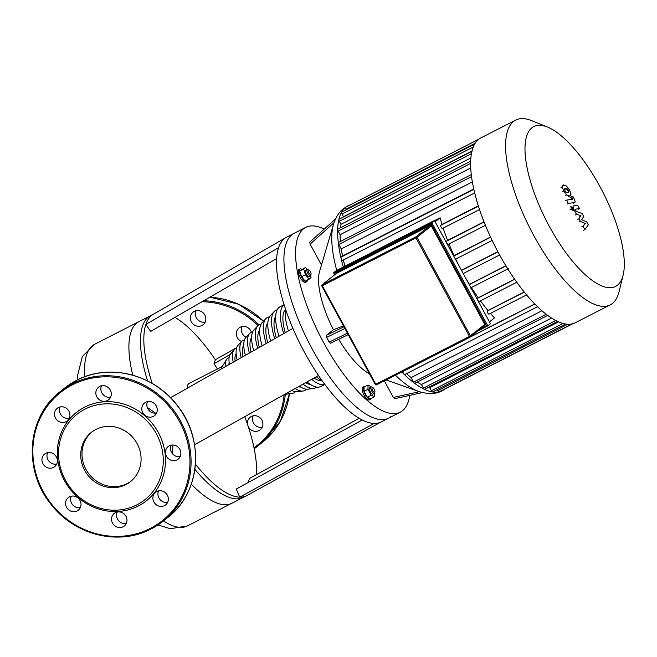 <?xml version="1.0" encoding="UTF-8"?>
<svg xmlns="http://www.w3.org/2000/svg" width="657" height="657" viewBox="0 0 657 657"><rect width="100%" height="100%" fill="white"/><g stroke="black" fill="none" stroke-linecap="round" stroke-linejoin="round"><path stroke-width="0.99" d="M565.012 190.744L564.42 189.159L565.373 188.206L567.155 188.773L568.831 191.844L567.87 192.805L566.088 192.238L565.012 190.744M568.477 192.641L567.87 192.805M568.404 196.747L569.66 196.106L566.663 194.915L563.747 190.924L562.203 186.711L563.575 184.904L566.589 186.095L569.512 190.111L571.04 194.3L569.66 196.106L570.44 195.893M560.947 187.352L562.203 186.711M562.811 185.118L563.575 184.904M572.584 199.26L571.771 196.747L572.961 196.583L573.98 198.463C575.277 201.124 575.442 202.487 574.464 202.553L568.371 203.407L566.58 200.106L572.69 199.227M567.114 204.056L568.371 203.407M565.316 200.755L566.58 200.106M570.514 197.396L571.771 196.747M574.686 202.479L573.208 203.194M570.843 206.512L572.576 208.006L573.019 210.519L571.286 209.025L570.892 206.479M575.36 209.255L576.23 211.431L582.159 213.525L583.728 216.416L581.691 219.684L586.734 221.951L588.302 224.834L584.812 229.597L582.964 226.189L585.288 223.569L580.345 221.368L578.94 218.781L580.952 215.57L576.534 214.346L574.152 209.977C572.855 207.308 572.69 205.945 573.66 205.871L577.684 205.28L579.482 208.581L575.433 209.189M583.556 230.246L584.812 229.597M581.708 226.837L582.964 226.189M584.032 224.209L585.288 223.569M579.088 222.009L580.345 221.368M577.684 219.43L578.94 218.781M579.696 216.219L580.952 215.57M575.277 214.995L576.534 214.346M578.217 209.222L579.482 208.581M91.996 431.887A31.446 29.351 -128.4 0 0 85.96 469.394A31.446 29.351 -128.4 0 0 131.088 481.121M84.704 470.396A31.446 29.351 -128.4 0 0 130.464 481.638A31.446 29.351 -128.4 0 0 137.116 443.615A31.446 29.351 -128.4 0 0 91.356 432.372A31.446 29.351 -128.4 0 0 84.704 470.396M158.378 432.61A56.362 52.609 -128.4 0 0 84.581 407.184A56.362 52.609 -128.4 0 0 64.452 480.604A56.362 52.609 -128.4 0 0 138.249 506.03A56.362 52.609 -128.4 0 0 158.378 432.61M156.382 433.768A54.572 50.942 -128.4 0 0 84.925 409.147A54.572 50.942 -128.4 0 0 65.437 480.242A54.572 50.942 -128.4 0 0 136.894 504.855A54.572 50.942 -128.4 0 0 156.382 433.768M169.334 445.799A8.048 7.514 -128.4 0 0 168.159 446.546A8.048 7.514 -128.4 0 0 166.837 456.927A8.048 7.514 -128.4 0 0 176.996 459.916A8.048 7.514 -128.4 0 0 178.17 459.161A8.048 7.514 -128.4 0 0 179.492 448.788A8.048 7.514 -128.4 0 0 169.334 445.799M180.207 456.566A8.048 7.514 51.6 0 1 172.306 453.535A8.048 7.514 51.6 0 1 171.149 445.159M142.076 406.757A8.048 7.514 -128.4 0 0 145.386 415.651A8.048 7.514 -128.4 0 0 154.535 415.635A8.048 7.514 -128.4 0 0 156.982 411.89A8.048 7.514 -128.4 0 0 153.672 402.996A8.048 7.514 -128.4 0 0 144.524 403.02A8.048 7.514 -128.4 0 0 142.076 406.757M156.571 413.031A8.048 7.514 51.6 0 1 149.09 410.485A8.048 7.514 51.6 0 1 147.102 402.766A8.048 7.514 51.6 0 1 147.513 401.624M96.858 396.918A8.048 7.514 -128.4 0 0 108.569 399.793A8.048 7.514 -128.4 0 0 110.277 390.061A8.048 7.514 -128.4 0 0 98.558 387.178A8.048 7.514 -128.4 0 0 96.858 396.918M110.606 397.198A8.048 7.514 51.6 0 1 101.884 392.927A8.048 7.514 51.6 0 1 101.556 385.79M60.165 422.04A8.048 7.514 -128.4 0 0 67.203 420.932A8.048 7.514 -128.4 0 0 69.741 413.434A8.048 7.514 -128.4 0 0 64.23 407.209A8.048 7.514 -128.4 0 0 57.192 408.317A8.048 7.514 -128.4 0 0 54.654 415.815A8.048 7.514 -128.4 0 0 60.165 422.04M69.24 418.328A8.048 7.514 51.6 0 1 65.191 418.049A8.048 7.514 51.6 0 1 60.189 406.929M53.496 467.414A8.048 7.514 -128.4 0 0 54.671 466.659A8.048 7.514 -128.4 0 0 55.985 456.287A8.048 7.514 -128.4 0 0 45.826 453.289A8.048 7.514 -128.4 0 0 44.651 454.044A8.048 7.514 -128.4 0 0 43.337 464.425A8.048 7.514 -128.4 0 0 53.496 467.414M80.754 506.457A8.048 7.514 -128.4 0 0 77.444 497.554A8.048 7.514 -128.4 0 0 68.295 497.579A8.048 7.514 -128.4 0 0 65.84 501.316A8.048 7.514 -128.4 0 0 69.149 510.21A8.048 7.514 -128.4 0 0 78.306 510.193A8.048 7.514 -128.4 0 0 80.754 506.457M80.343 507.59A8.048 7.514 51.6 0 1 72.853 505.052A8.048 7.514 51.6 0 1 70.874 497.324A8.048 7.514 51.6 0 1 71.284 496.183M125.972 516.295A8.048 7.514 -128.4 0 0 114.252 513.413A8.048 7.514 -128.4 0 0 112.552 523.153A8.048 7.514 -128.4 0 0 124.263 526.027A8.048 7.514 -128.4 0 0 125.972 516.295M126.3 523.424A8.048 7.514 51.6 0 1 117.578 519.153A8.048 7.514 51.6 0 1 117.25 512.025M162.657 491.165A8.048 7.514 -128.4 0 0 155.619 492.282A8.048 7.514 -128.4 0 0 153.081 499.772A8.048 7.514 -128.4 0 0 158.592 505.997A8.048 7.514 -128.4 0 0 165.638 504.888A8.048 7.514 -128.4 0 0 168.167 497.39A8.048 7.514 -128.4 0 0 162.657 491.165M167.666 502.293A8.048 7.514 51.6 0 1 163.626 502.005A8.048 7.514 51.6 0 1 158.616 490.886M56.707 464.056A8.048 7.514 51.6 0 1 48.807 461.033A8.048 7.514 51.6 0 1 47.649 452.657M336.236 273.558A0.895 0.838 51.6 0 1 336.483 273.369L430.113 225.523A0.895 0.838 51.6 0 1 431.288 225.926L484.784 324.459A0.895 0.838 51.6 0 1 484.464 325.626M431.181 223.98L486.385 325.65L487.806 325.856L431.748 222.616L333.633 272.836L334.561 273.345L431.181 223.98L431.748 222.616L434.417 220.497L490.467 323.737L487.806 325.856M434.417 220.497L336.31 270.627L333.641 272.745M409.754 395.366A103.781 36.603 -117.1 0 1 402.404 410.789A103.781 36.603 -117.1 0 1 400.22 412.202A103.781 36.603 -117.1 0 1 322.094 339.702A103.781 36.603 -117.1 0 1 303.583 228.784A103.781 36.603 -117.1 0 1 305.776 227.371A103.781 36.603 -117.1 0 1 324.238 229.121M390.743 416.752A103.781 36.603 -117.1 0 1 388.55 418.164A103.781 36.603 -117.1 0 1 310.433 345.664A103.781 36.603 -117.1 0 1 291.922 234.746A103.781 36.603 -117.1 0 1 294.106 233.334L305.776 227.371M350.181 204.968A103.781 36.603 62.9 0 0 347.775 205.912A103.781 36.603 62.9 0 0 345.582 207.325A1.79 0.632 -117.1 0 1 345.623 207.3L478.608 139.35M369.48 373.792A62.267 21.96 -117.1 0 1 338.675 339.283M307.369 280.104A7.161 2.521 -117.1 0 1 306.819 281.615A7.161 2.521 -117.1 0 1 306.671 281.713A7.161 2.521 -117.1 0 1 301.284 276.712A7.161 2.521 -117.1 0 1 300.011 269.066A7.161 2.521 -117.1 0 1 300.159 268.968A7.161 2.521 -117.1 0 1 301.875 269.345M305.628 282.223A7.161 2.521 -117.1 0 1 305.48 282.321A7.161 2.521 -117.1 0 1 300.093 277.32A7.161 2.521 -117.1 0 1 298.812 269.674A7.161 2.521 -117.1 0 1 298.968 269.575A7.161 2.521 -117.1 0 1 299.132 269.51M308.79 269.805L307.772 269.386A3.581 1.265 62.9 0 0 307.23 269.37A3.581 1.265 62.9 0 0 307.156 269.419A3.581 1.265 62.9 0 0 307.788 273.246A3.581 1.265 62.9 0 0 310.482 275.743A3.581 1.265 62.9 0 0 310.564 275.694A3.581 1.265 62.9 0 0 310.786 275.291L311.048 274.232A2.685 0.944 -117.1 0 1 310.884 274.527A2.685 0.944 -117.1 0 1 308.847 272.778A2.685 0.944 -117.1 0 1 308.322 269.822A2.685 0.944 -117.1 0 1 308.79 269.805A2.685 0.944 -117.1 0 1 310.449 271.743A2.685 0.944 -117.1 0 1 311.048 274.232M309.069 276.457A3.581 1.265 -117.1 0 1 308.995 276.507A3.581 1.265 -117.1 0 1 306.302 274.01A3.581 1.265 -117.1 0 1 305.661 270.183A3.581 1.265 -117.1 0 1 305.735 270.134A3.581 1.265 -117.1 0 1 305.825 270.101M371.106 398.503A7.161 2.521 -117.1 0 1 370.523 399.316A7.161 2.521 -117.1 0 1 365.259 394.537A7.161 2.521 -117.1 0 1 364.011 386.571A7.161 2.521 -117.1 0 1 365.013 386.571M370.523 399.316L369.333 399.924A7.161 2.521 -117.1 0 1 364.068 395.153A7.161 2.521 -117.1 0 1 362.82 387.178L364.011 386.571M372.642 387.408L371.624 386.998A3.581 1.265 62.9 0 0 371.082 386.973A3.581 1.265 62.9 0 0 371.706 390.964A3.581 1.265 62.9 0 0 374.342 393.346A3.581 1.265 62.9 0 0 374.646 392.894L374.909 391.835A2.685 0.944 -117.1 0 1 372.7 390.381A2.685 0.944 -117.1 0 1 372.642 387.408A2.685 0.944 -117.1 0 1 374.211 389.182A2.685 0.944 -117.1 0 1 374.909 391.835M374.342 393.346L372.848 394.11A3.581 1.265 -117.1 0 1 370.211 391.72A3.581 1.265 -117.1 0 1 369.595 387.737L371.082 386.973M547.453 127.039L531.546 120.609A103.781 36.603 62.9 0 0 515.778 120.067A103.781 36.603 62.9 0 0 513.585 121.479A103.781 36.603 62.9 0 0 532.096 232.406A103.781 36.603 62.9 0 0 610.222 304.897A103.781 36.603 62.9 0 0 612.406 303.485A103.781 36.603 62.9 0 0 619.025 291.807L623.132 275.143A89.779 31.667 -117.1 0 1 617.408 285.245A89.779 31.667 -117.1 0 1 549.433 226.558A89.779 31.667 -117.1 0 1 531.924 127.795A89.779 31.667 -117.1 0 1 547.453 127.039A89.779 31.667 -117.1 0 1 602.863 192.115A89.779 31.667 -117.1 0 1 623.132 275.143M610.222 304.897L575.22 322.784A103.781 36.603 -117.1 0 1 572.116 323.901A103.781 36.603 -117.1 0 1 565.513 324A103.781 36.603 -117.1 0 1 557.407 321.347A103.781 36.603 -117.1 0 1 547.396 315.188A103.781 36.603 -117.1 0 1 537.106 306.302A103.781 36.603 -117.1 0 1 526.06 294.279A103.781 36.603 -117.1 0 1 516.131 281.368A103.781 36.603 -117.1 0 1 507.089 267.76A103.781 36.603 -117.1 0 1 498.827 253.528A103.781 36.603 -117.1 0 1 491.313 238.696A103.781 36.603 -117.1 0 1 484.579 223.257A103.781 36.603 -117.1 0 1 478.731 207.111A103.781 36.603 -117.1 0 1 474.001 190.07A103.781 36.603 -117.1 0 1 471.348 175.123A103.781 36.603 -117.1 0 1 470.65 161.573A103.781 36.603 -117.1 0 1 471.857 151.521A103.781 36.603 -117.1 0 1 474.568 144.228A103.781 36.603 -117.1 0 1 478.592 139.366A103.781 36.603 -117.1 0 1 480.776 137.954L515.778 120.067M490.418 313.414A99.306 35.026 62.9 0 0 494.458 317.906L489.457 321.873M480.439 300.84A99.306 35.026 62.9 0 0 487.946 310.498L487.363 310.966A1.79 0.632 62.9 0 0 487.683 312.88A1.79 0.632 62.9 0 0 489.03 314.128A1.79 0.632 62.9 0 0 489.063 314.103L526.594 294.927M471.398 287.544A99.306 35.026 62.9 0 0 478.239 297.777L477.606 298.278A1.79 0.632 62.9 0 0 477.926 300.192A1.79 0.632 62.9 0 0 479.273 301.44A1.79 0.632 62.9 0 0 479.314 301.415L516.78 282.272M465.714 278.141A99.306 35.026 62.9 0 0 469.41 284.35L469.18 284.53M455.687 259.096A99.306 35.026 62.9 0 0 458.849 265.502M448.994 243.952A99.306 35.026 62.9 0 0 454.069 255.663L453.675 255.975M443.188 228.119A99.306 35.026 62.9 0 0 447.573 240.388L446.596 241.16A1.79 0.632 62.9 0 0 446.916 243.074A1.79 0.632 62.9 0 0 448.263 244.322A1.79 0.632 62.9 0 0 448.304 244.305L485.424 225.335L448.263 244.322M434.507 220.662L440.108 217.804A99.306 35.026 62.9 0 0 442.005 224.382L440.847 225.294A1.79 0.632 62.9 0 0 441.167 227.207A1.79 0.632 62.9 0 0 442.514 228.455A1.79 0.632 62.9 0 0 442.555 228.431L479.528 209.542L442.514 228.455M440.108 217.804L435.106 221.77M524.179 291.987L487.946 310.498M534.757 303.953L470.338 336.869M401.78 371.936A103.781 36.603 62.9 0 0 404.104 374.26A1.79 0.632 -117.1 0 1 403.127 372.65A1.79 0.632 -117.1 0 1 403.094 371.386L403.521 371.049M344.933 266.216A99.306 35.026 -117.1 0 1 343.373 260M342.74 260.32L474.674 192.912L342.782 260.295A1.79 0.632 -117.1 0 1 342.74 260.32A1.79 0.632 -117.1 0 1 341.804 259.712A1.79 0.632 -117.1 0 1 340.999 258.037A103.781 36.603 62.9 0 0 343.299 267.054M478.321 205.822L442.005 224.382M558.54 321.864L429.703 387.696A99.306 35.026 -117.1 0 1 428.487 387.4M551.535 318.062L421.441 384.534A99.306 35.026 -117.1 0 1 417.244 382.062M541.926 310.761L411.118 377.594A99.306 35.026 -117.1 0 1 406.527 373.644M514.603 279.192L478.239 297.777M505.849 265.732L469.41 284.35M497.834 251.672L461.436 270.265M490.533 237.029L454.069 255.663M483.995 221.779L447.573 240.388M473.746 188.961L342.511 256.016A99.306 35.026 -117.1 0 1 341.254 248.921L472.35 181.932M340.383 241.48A99.306 35.026 -117.1 0 1 340.096 234.713L470.732 167.962M340.449 227.782A99.306 35.026 -117.1 0 1 340.983 224.292L470.872 157.918M343.258 217.081A99.306 35.026 -117.1 0 1 343.422 216.736L471.972 151.053M346.19 209.764L345.935 209.287A1.79 0.632 -117.1 0 1 345.582 207.325A103.781 36.603 62.9 0 0 341.566 212.186A1.79 0.632 -117.1 0 1 341.673 212.08L474.674 144.121M341.254 248.921L338.823 244.437A1.79 0.632 -117.1 0 1 338.347 243.082A1.79 0.632 -117.1 0 1 338.511 242.441L471.512 174.483M537.525 306.704L404.802 374.523A1.79 0.632 -117.1 0 1 404.761 374.547A1.79 0.632 -117.1 0 1 404.104 374.26A103.781 36.603 62.9 0 0 414.395 383.146A1.79 0.632 -117.1 0 1 413.557 382.078L411.118 377.594M572.148 323.893L439.172 391.843A1.79 0.632 -117.1 0 1 439.114 391.859A103.781 36.603 62.9 0 0 442.218 390.743A103.781 36.603 62.9 0 0 444.387 389.346A1.79 0.632 -117.1 0 1 444.075 389.338M444.411 389.33A1.79 0.632 -117.1 0 1 444.37 389.355L572.814 323.72M565.603 324.016L432.676 391.942A1.79 0.632 -117.1 0 1 432.511 391.958A103.781 36.603 62.9 0 0 439.114 391.859A1.79 0.632 -117.1 0 1 437.849 390.644L437.275 389.585M557.588 321.429L424.709 389.33A1.79 0.632 -117.1 0 1 424.406 389.305A103.781 36.603 62.9 0 0 432.511 391.958A1.79 0.632 -117.1 0 1 431.362 390.743L429.703 387.696M547.692 315.409L414.871 383.277A1.79 0.632 -117.1 0 1 414.395 383.146A103.781 36.603 62.9 0 0 424.406 389.305A1.79 0.632 -117.1 0 1 423.395 388.131L421.441 384.534M340.983 224.292L339.324 221.237A1.79 0.632 -117.1 0 1 338.856 219.479A1.79 0.632 -117.1 0 1 339.012 219.249L472.013 151.291M343.422 216.736L341.985 214.075A1.79 0.632 -117.1 0 1 341.566 212.186A103.781 36.603 62.9 0 0 338.856 219.479A103.781 36.603 62.9 0 0 337.649 229.531A1.79 0.632 -117.1 0 1 337.829 229.121L470.831 161.162M340.096 234.713L338.141 231.116A1.79 0.632 -117.1 0 1 337.649 229.531A103.781 36.603 62.9 0 0 338.347 243.082A103.781 36.603 62.9 0 0 340.999 258.037A1.79 0.632 -117.1 0 1 341.073 257.158L342.511 256.016M374.449 393.272L374.416 396.812L370.466 398.832L367.23 397.181L364.035 391.293L367.986 389.281L368.027 385.035L371.394 386.932M364.035 391.293L364.068 387.055L368.027 385.035M374.416 396.812L371.18 395.169L367.986 389.281M367.23 397.181L371.18 395.169M308.995 276.507L310.482 275.743L311.081 277.673L305.242 281.188L301.53 276.835L299.707 270.988L305.538 267.473L307.18 269.395M309.192 279.168L305.48 274.815L303.657 268.968L305.538 267.473M301.53 276.835L305.48 274.815M299.707 270.988L303.657 268.968M321.47 265.042L310.12 244.141L309.734 242.129L335.513 218.995L309.734 242.129M338.733 220.062L339.324 218.181M422.385 392.566L394.643 398.692L393.354 397.428L384.345 380.846M330.512 343.241L348.226 334.651L330.512 343.241L329.19 342.059L326.636 337.353L326.299 335.366L333.411 329.724A62.267 21.96 -117.1 0 1 319.63 271.292L333.452 224.439A100.061 35.289 62.9 0 0 336.737 270.405M333.411 329.724L343.463 325.88M242.063 326.562A8.048 7.514 -128.4 0 0 241.645 327.695A8.048 7.514 -128.4 0 0 246.071 337.263M241.595 341.509A8.048 7.514 51.6 0 1 236.619 331.695A8.048 7.514 51.6 0 1 239.066 327.958A8.048 7.514 51.6 0 1 251.401 332.27M196.098 310.728A8.048 7.514 -128.4 0 0 196.427 317.857A8.048 7.514 -128.4 0 0 205.148 322.127M191.401 321.856A8.048 7.514 51.6 0 1 193.101 312.116A8.048 7.514 51.6 0 1 204.82 314.999A8.048 7.514 51.6 0 1 203.12 324.73A8.048 7.514 51.6 0 1 191.401 321.856M253.159 415.824A8.048 7.514 -128.4 0 0 258.168 426.943A8.048 7.514 -128.4 0 0 262.217 427.222M247.632 424.701A8.048 7.514 51.6 0 1 250.169 417.211A8.048 7.514 51.6 0 1 257.207 416.103A8.048 7.514 51.6 0 1 262.718 422.328A8.048 7.514 51.6 0 1 260.18 429.826A8.048 7.514 51.6 0 1 253.142 430.935A8.048 7.514 51.6 0 1 248.215 426.45M194.874 469.312A101.991 35.971 62.9 0 0 243.254 497.406L187.385 525.953L170.311 528.721L157.992 524.935M150.51 315.73A101.991 35.971 62.9 0 0 147.554 380.945M172.996 445.019L172.241 453.445M170.754 450.488L170.927 445.701M155.545 413.163L147.25 407.381M286.657 237.144A103.781 36.603 62.9 0 0 286.058 237.473A103.781 36.603 62.9 0 0 284.465 238.557A103.781 36.603 62.9 0 0 278.601 247.648A103.781 36.603 62.9 0 0 292.915 328.377A103.781 36.603 62.9 0 0 318.489 375.484A103.781 36.603 62.9 0 0 374.055 423.453A103.781 36.603 62.9 0 0 381.093 421.975L388.55 418.164A103.781 36.603 -117.1 0 1 310.433 345.664A103.781 36.603 -117.1 0 1 291.922 234.746A103.781 36.603 -117.1 0 1 294.106 233.334L286.657 237.144M247.048 495.46A101.991 35.971 -117.1 0 1 246.95 495.518A101.991 35.971 -117.1 0 1 246.613 495.69A101.991 35.971 -117.1 0 1 239.698 497.152A101.991 35.971 -117.1 0 1 195.425 464.146M152.276 383.507A101.991 35.971 -117.1 0 1 145.887 324.377A101.991 35.971 -117.1 0 1 151.652 315.434A101.991 35.971 -117.1 0 1 153.212 314.366A101.991 35.971 -117.1 0 1 153.319 314.309M153.516 314.194L138.89 321.667A101.991 35.971 62.9 0 0 136.738 323.055A101.991 35.971 62.9 0 0 132.771 375.188M191.294 484.143A101.991 35.971 62.9 0 0 231.707 503.311L246.613 495.69M187.335 388.188A17.895 6.307 -117.1 0 1 188.707 383.688A17.895 6.307 -117.1 0 1 189.085 383.442L222.296 366.475M221.278 368.963A17.895 6.307 -117.1 0 1 221.894 367.148L226.566 359.395A22.781 8.04 62.9 0 0 225.794 366.401M229.244 363.222A17.895 6.307 62.9 0 0 228.537 364.849M236.454 348.506A27.701 9.773 62.9 0 0 234.598 349.253A27.701 9.773 62.9 0 0 234.015 349.836A27.701 9.773 62.9 0 0 233.235 362.179M244.429 339.998A31.7 11.177 62.9 0 0 242.261 340.86A31.7 11.177 62.9 0 0 241.792 341.295A31.7 11.177 62.9 0 0 241.185 357.679M252.625 331.999A35.141 12.393 62.9 0 0 250.186 332.951A35.141 12.393 62.9 0 0 249.668 333.436A35.141 12.393 62.9 0 0 249.373 353.039M287.823 392.607A38.213 13.477 62.9 0 0 292.225 393.412A38.213 13.477 62.9 0 0 294.673 392.385A38.213 13.477 62.9 0 0 295.387 391.695M260.969 324.336A38.213 13.477 62.9 0 0 258.291 325.379A38.213 13.477 62.9 0 0 257.725 325.897A38.213 13.477 62.9 0 0 257.725 348.309M295.157 388.517A40.997 14.462 62.9 0 0 302.934 391.038A40.997 14.462 62.9 0 0 305.562 389.946A40.997 14.462 62.9 0 0 306.343 389.19M269.419 316.92A40.997 14.462 62.9 0 0 266.528 318.045A40.997 14.462 62.9 0 0 265.921 318.604A40.997 14.462 62.9 0 0 266.184 343.521M303 384.131A43.559 15.366 62.9 0 0 313.561 388.468A43.559 15.366 62.9 0 0 316.354 387.31A43.559 15.366 62.9 0 0 316.633 387.072M277.164 309.833A43.559 15.366 62.9 0 0 274.872 310.909A43.559 15.366 62.9 0 0 274.232 311.5A43.559 15.366 62.9 0 0 274.716 338.683M284.111 304.766A44.775 15.793 62.9 0 0 283.857 304.955A44.775 15.793 62.9 0 0 283.725 333.575M284.095 304.708L280.022 306.786A44.775 15.793 62.9 0 0 279.077 307.402A44.775 15.793 62.9 0 0 279.011 336.244M229.071 357.819A22.781 8.04 62.9 0 0 227.371 358.451A22.781 8.04 62.9 0 0 226.566 359.395M217.451 368.955L214.001 363.699L215.332 359.74L236.709 347.594M214.001 363.699L230.18 354.509M174.951 317.388A101.991 35.971 -117.1 0 1 215.332 359.74M276.63 258.603L150.65 331.432L145.887 324.377L278.601 247.648M374.055 423.453L239.698 497.152L236.233 489.054L362.155 419.987M247.738 482.739L249.767 478.304L359.092 418.295M244.749 416.669A101.991 35.971 -117.1 0 1 256.468 474.633M194.546 444.723L318.489 375.484M170.524 397.723L292.915 328.377M234.015 349.836L230.377 354.254A25.393 8.96 62.9 0 0 229.424 364.348M285.499 309.004A44.775 15.793 62.9 0 0 288.439 330.906M316.272 376.716A44.775 15.793 62.9 0 0 322.185 380.805M311.648 379.303A44.775 15.793 62.9 0 0 324.813 384.411M285.442 309.381A40.307 14.216 62.9 0 0 285.278 332.697M313.931 378.021A40.307 14.216 62.9 0 0 321.848 380.633M307.024 381.881A44.775 15.793 62.9 0 0 320.772 386.538L324.845 384.452M274.232 311.5L270.388 315.598A41.646 14.692 62.9 0 0 270.668 340.975M299.387 386.152A41.646 14.692 62.9 0 0 307.985 389.182L313.561 388.468M275.677 316.337A39.092 13.789 62.9 0 0 276.277 337.797M305.48 382.744A39.092 13.789 62.9 0 0 310.49 384.46M265.921 318.604L262.086 322.702A39.083 13.781 62.9 0 0 262.135 345.812M291.757 390.414A39.083 13.781 62.9 0 0 297.366 391.753L302.934 391.038M267.884 322.743A36.521 12.877 62.9 0 0 267.752 342.625M298.327 386.743A36.521 12.877 62.9 0 0 300.734 387.03M257.725 325.897L253.881 329.995A36.299 12.803 62.9 0 0 253.684 350.6M285.13 394.118A36.299 12.803 62.9 0 0 286.649 394.126L292.225 393.412M259.687 330.028A33.737 11.9 62.9 0 0 259.326 347.405M249.668 333.436L245.825 337.526A33.228 11.719 62.9 0 0 245.34 355.322M251.639 337.55A30.665 10.816 62.9 0 0 251.015 352.111M241.792 341.295L237.949 345.393A29.787 10.504 62.9 0 0 237.169 359.954M243.772 345.41A27.224 9.6 62.9 0 0 242.893 356.71M236.167 353.745A23.225 8.196 62.9 0 0 235.099 361.128M565.899 189.413L567.155 188.773M566.991 190.932L568.248 190.292M567.566 192.493L568.831 191.844M565.398 195.556L566.663 194.915M562.491 191.565L563.747 190.924M571.204 198.66L572.461 198.02M570.03 209.673L571.286 209.025M572.896 210.618L574.152 209.977M185.151 417.573A82.757 77.247 -128.4 0 0 76.787 380.247A82.757 77.247 -128.4 0 0 64.731 388L60.206 391.597A82.757 77.247 -128.4 0 0 42.705 491.641A82.757 77.247 -128.4 0 0 151.069 528.975A82.757 77.247 -128.4 0 0 163.125 521.215A82.757 77.247 -128.4 0 0 180.626 421.17A82.757 77.247 -128.4 0 0 72.262 383.836A82.757 77.247 -128.4 0 0 60.206 391.597C27.545 416.136 22.823 469.312 50.228 503.328C73.518 534.847 118.703 546.369 151.044 528.984L167.65 517.626A82.757 77.247 -128.4 0 0 185.151 417.573M179.624 421.753A81.862 76.409 -128.4 0 0 72.442 384.821A81.862 76.409 -128.4 0 0 43.198 491.461A81.862 76.409 -128.4 0 0 150.387 528.384A81.862 76.409 -128.4 0 0 179.624 421.753M430.113 225.523L415.782 236.906L415.955 237.891L416.957 237.308A0.895 0.838 -128.4 0 0 415.782 236.906L322.152 284.744A0.895 0.838 -128.4 0 0 321.831 285.91L322.324 285.729L322.152 284.744L336.483 273.369M375.352 384.485A0.895 0.838 -128.4 0 0 376.453 384.871L375.287 384.493L321.848 285.951M470.092 337.025L376.477 384.862A0.895 0.895 0 0 1 375.287 384.493L321.79 285.959A0.895 0.895 0 0 1 322.02 284.834L336.351 273.452M484.784 324.459L469.459 336.425L470.133 337.008A0.895 0.838 -128.4 0 0 470.453 335.842L416.957 237.308L431.288 225.926M469.459 336.425L375.82 384.263L322.324 285.729L415.955 237.891L469.459 336.425M486.385 325.65L480.998 328.401M477.705 331.013L487.757 325.88M335.144 274.412L334.561 273.345M333.772 272.975L334.725 274.741M395.44 375.172A100.061 35.289 62.9 0 0 418.813 391.49C428.315 394.422 436.117 394.175 442.218 390.743M487.363 310.966L524.27 292.102M478.403 206.109L440.847 225.294M345.935 209.287L475.134 143.275M471.537 176.618L338.823 244.437M477.606 298.278L514.694 279.324M403.094 371.386L534.855 304.06M469.238 284.637L505.939 265.88M507.82 268.927L470.946 287.774M567.796 324.246L437.849 390.644M563.041 323.458L431.362 390.743M555.732 320.509L423.395 388.131M546.222 314.292L413.557 382.078M471.406 153.746L339.324 221.237M473.254 146.996L341.985 214.075M470.626 163.421L338.141 231.116M461.534 270.438L497.924 251.845M455.441 259.219L492.15 240.454L455.441 259.219M490.623 237.226L453.732 256.074M484.086 222.009L446.596 241.16M473.828 189.323L341.073 257.158M463.234 273.575L499.624 254.982M310.12 244.141L334.011 222.69M419.421 391.695L393.354 397.428M347.438 333.198L329.19 342.059M343.964 326.8L326.299 335.366M326.636 337.353L344.884 328.492M289.482 393.757L280.473 421.03L262.192 442.563L254.193 448.747A82.757 77.247 -128.4 0 0 257.667 446.152A82.757 77.247 -128.4 0 0 285.294 394.134M262.192 442.563A82.757 77.247 -128.4 0 0 289.458 393.765M263.506 321.183A82.757 77.247 -128.4 0 0 209.862 297.202M259.072 324.87A82.757 77.247 -128.4 0 0 203.769 300.725M258.102 325.535A81.862 76.409 -128.4 0 0 201.986 301.752M254.004 447.803A81.862 76.409 -128.4 0 0 284.144 394.668M77.189 380.042L77.271 376.781L82.314 356.562L94.575 344.309A101.991 35.971 62.9 0 0 84.893 376.699M163.494 520.919A101.991 35.971 62.9 0 0 187.385 525.953M64.731 388L76.812 380.231C109.152 362.845 154.338 374.367 177.628 405.886C205.025 439.903 200.311 493.087 167.65 517.626M376.477 384.862L470.116 337.016A0.895 0.895 0 0 0 470.264 336.926L484.595 325.543M487.781 325.864L477.696 331.021M334.684 274.774L333.633 272.836M388.55 418.164L400.22 412.202M333.452 224.439C335.982 216.9 339.341 211.636 343.545 208.639L347.775 205.912M386.094 379.951L418.813 391.49M305.48 282.321L306.671 281.713M489.03 314.128L526.906 294.771M479.273 301.44L517.149 282.083M537.763 306.589L404.761 374.547M470.387 288.062L508.263 268.705M463.234 273.583L499.632 254.982M305.735 270.134L307.23 269.37M298.968 269.575L300.159 268.968M422.435 392.582L394.643 398.692M209.903 297.178L238.598 304.224L263.539 321.142M94.575 344.309L150.445 315.762M381.43 421.794L246.95 495.518M153.212 314.366L286.058 237.473"/></g></svg>
